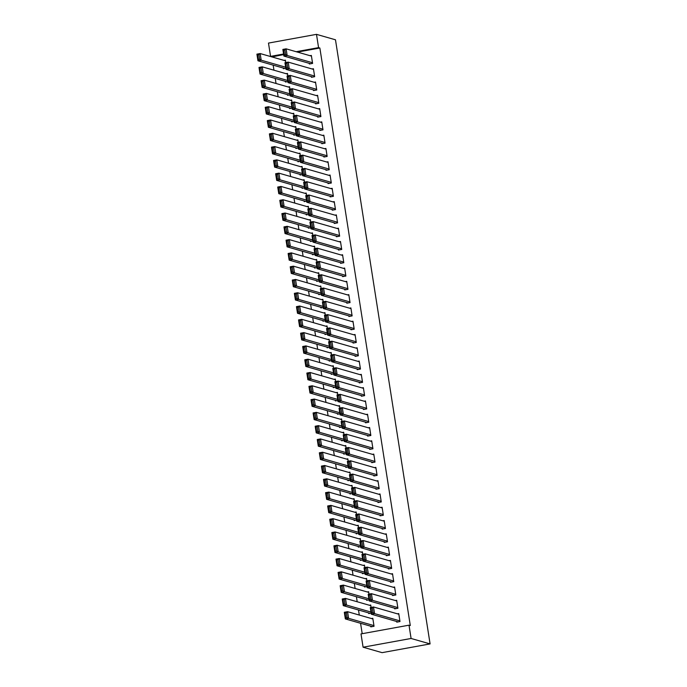 <?xml version="1.0" encoding="UTF-8"?>
<svg xmlns="http://www.w3.org/2000/svg" width="687" height="687" viewBox="0 0 687 687"><rect width="100%" height="100%" fill="white"/><g stroke="black" fill="none" stroke-linecap="round" stroke-linejoin="round"><path stroke-width="1.03" d="M283.671 54.591L271.88 56.909M273.168 65.153L273.958 70.203M275.247 78.438L276.045 83.488M277.333 91.732L278.123 96.781M279.411 105.017L280.202 110.066M281.49 118.301L282.288 123.359M283.576 131.595L284.366 136.644M285.655 144.88L286.445 149.938M287.733 158.173L288.531 163.223M289.82 171.458L290.61 176.516M291.898 184.751L292.688 189.801M293.976 198.036L294.775 203.094M296.063 211.33L296.853 216.379M298.141 224.615L298.931 229.673M300.219 237.908L301.018 242.958M302.306 251.193L303.096 256.251M304.384 264.486L305.174 269.536M306.462 277.771L307.252 282.829M308.549 291.065L309.339 296.114M310.627 304.35L311.417 309.408M312.705 317.643L313.495 322.692M314.792 330.928L315.582 335.986M316.87 344.221L317.66 349.271M318.948 357.506L319.738 362.564M321.035 370.8L321.825 375.849M323.113 384.085L323.903 389.143M325.191 397.378L325.982 402.427M327.278 410.663L328.068 415.721M329.356 423.956L330.146 429.006M331.435 437.241L332.225 442.299M333.521 450.535L334.311 455.584M335.6 463.819L336.39 468.869M337.678 477.113L338.468 482.162M339.764 490.398L340.554 495.447M341.843 503.691L342.633 508.741M343.921 516.976L344.711 522.026M346.008 530.27L346.798 535.319M348.086 543.554L348.876 548.604M350.164 556.839L350.954 561.897M352.251 570.133L353.041 575.182M354.329 583.418L355.119 588.476M356.407 596.711L357.197 601.76M358.494 609.996L359.284 615.054M360.572 623.289L362.204 633.697M271.854 56.746L270.566 56.377L268.48 43.083L316.492 34.35L318.57 47.635L296.166 51.714M297.454 52.083L319.859 48.004L410.294 625.548L409.005 625.179L361.001 633.912L363.088 647.206L382.084 652.65L430.088 643.917L335.479 39.794L316.492 34.35M285.38 81.341L285.483 82.011L287.896 81.573M286.127 73.689L287.475 73.44L287.853 75.845M311.331 76.626L311.434 77.287L314.672 76.695L313.427 68.726L312.07 68.966M289.545 107.919L289.648 108.589L292.061 108.142M290.283 100.268L291.64 100.019L292.018 102.423M315.488 103.196L315.591 103.866L318.837 103.273L317.592 95.304L316.235 95.545M293.701 134.497L293.804 135.167L296.226 134.721M294.448 126.846L295.805 126.597L296.183 129.001M319.653 129.774L319.756 130.444L323.002 129.852L321.748 121.882L320.4 122.123M297.866 161.076L297.969 161.746L300.382 161.299M298.613 153.424L299.961 153.175L300.339 155.58M323.817 156.353L323.921 157.022L327.158 156.43L325.913 148.461L324.556 148.701M302.031 187.654L302.134 188.324L304.547 187.877M302.769 180.003L304.126 179.754L304.504 182.158M327.974 182.931L328.077 183.601L331.323 183.008L330.078 175.039L328.721 175.279M306.187 214.232L306.29 214.902L308.712 214.456M306.934 206.581L308.291 206.332L308.661 208.736M332.139 209.509L332.242 210.179L335.488 209.587L334.234 201.617L332.886 201.858M310.352 240.811L310.455 241.472L312.868 241.034M311.099 233.159L312.448 232.91L312.825 235.315M336.304 236.088L336.407 236.757L339.644 236.165L338.399 228.187L337.042 228.436M314.517 267.389L314.62 268.05L317.033 267.612M315.256 259.738L316.613 259.488L316.99 261.893M340.46 262.666L340.563 263.336L343.809 262.743L342.564 254.765L341.207 255.014M318.674 293.967L318.777 294.629L321.198 294.191M319.421 286.316L320.777 286.067L321.147 288.471M344.625 289.244L344.728 289.914L347.974 289.321L346.72 281.344L345.372 281.593M322.838 320.546L322.942 321.207L325.355 320.769M323.586 312.894L324.934 312.645L325.312 315.05M348.79 315.822L348.893 316.492L352.13 315.9L350.885 307.922L349.528 308.171M327.003 347.124L327.106 347.785L329.52 347.347M327.742 339.472L329.099 339.223L329.477 341.628M352.946 342.401L353.049 343.071L356.295 342.478L355.05 334.5L353.693 334.749M331.16 373.702L331.263 374.363L333.676 373.926M331.907 366.051L333.264 365.802L333.633 368.206M357.111 368.979L357.214 369.649L360.46 369.056L359.207 361.079L357.858 361.328M335.325 400.281L335.428 400.942L337.841 400.504M336.072 392.629L337.42 392.38L337.798 394.785M361.268 395.557L361.379 396.227L364.617 395.635L363.371 387.657L362.015 387.906M339.49 426.859L339.593 427.52L342.006 427.082M340.228 419.207L341.585 418.958L341.963 421.363M365.432 422.136L365.536 422.797L368.782 422.213L367.536 414.235L366.18 414.484M343.646 453.437L343.749 454.098L346.162 453.66M344.393 445.786L345.75 445.537L346.119 447.941M369.597 448.714L369.7 449.375L372.947 448.791L371.693 440.814L370.345 441.063M347.811 480.015L347.914 480.677L350.327 480.239M348.558 472.364L349.906 472.115L350.284 474.519M373.754 475.292L373.865 475.954L377.103 475.37L375.858 467.392L374.501 467.641M351.967 506.594L352.079 507.255L354.492 506.817M352.714 498.942L354.071 498.693L354.449 501.098M377.919 501.871L378.022 502.532L381.268 501.948L380.023 493.97L378.666 494.219M356.132 533.172L356.235 533.833L358.648 533.395M356.879 525.521L358.236 525.272L358.605 527.676M382.084 528.449L382.187 529.11L385.433 528.526L384.179 520.548L382.831 520.798M360.297 559.75L360.4 560.412L362.813 559.974M361.044 552.099L362.392 551.85L362.77 554.254M386.24 555.027L386.352 555.689L389.589 555.105L388.344 547.127L386.987 547.376M364.453 586.329L364.565 586.99L366.978 586.552M365.201 578.677L366.557 578.428L366.935 580.833M390.405 581.606L390.508 582.267L393.754 581.683L392.509 573.705L391.152 573.954M368.618 612.907L368.721 613.568L371.135 613.13M369.366 605.256L370.722 605.007L371.092 607.411M394.57 608.184L394.673 608.845L397.919 608.261L396.665 600.283L395.317 600.532M396.648 621.469L396.751 622.139L399.997 621.546L398.752 613.577L397.395 613.817M370.697 626.192L370.808 626.862L374.046 626.269L372.801 618.291L371.444 618.54M392.483 594.89L392.595 595.56L395.832 594.968L394.587 586.999L393.23 587.239M366.54 599.614L366.643 600.283L369.056 599.837M367.287 591.962L368.636 591.713L369.013 594.118M388.327 568.312L388.43 568.982L391.676 568.389L390.422 560.42L389.074 560.661M362.375 573.035L362.478 573.705L364.891 573.259M363.122 565.384L364.479 565.135L364.849 567.539M384.162 541.734L384.265 542.404L387.511 541.811L386.266 533.842L384.909 534.082M358.21 546.457L358.322 547.127L360.735 546.68M358.957 538.806L360.314 538.556L360.692 540.961M379.997 515.164L380.109 515.825L383.346 515.233L382.101 507.264L380.744 507.504M354.054 519.879L354.157 520.548L356.57 520.102M354.801 512.227L356.149 511.978L356.527 514.383M375.841 488.586L375.944 489.247L379.19 488.655L377.936 480.685L376.588 480.926M349.889 493.3L349.992 493.97L352.405 493.532M350.636 485.649L351.993 485.4L352.362 487.804M371.676 462.007L371.779 462.669L375.025 462.076L373.78 454.107L372.423 454.347M345.724 466.722L345.836 467.392L348.249 466.954M346.471 459.071L347.828 458.83L348.206 461.226M367.511 435.429L367.622 436.09L370.86 435.498L369.615 427.529L368.258 427.769M341.568 440.144L341.671 440.814L344.084 440.376M342.315 432.492L343.663 432.252L344.041 434.656M363.354 408.851L363.457 409.512L366.703 408.92L365.45 400.95L364.101 401.191M337.403 413.565L337.506 414.235L339.919 413.797M338.15 405.914L339.507 405.673L339.876 408.078M359.189 382.273L359.292 382.934L362.538 382.341L361.293 374.372L359.936 374.621M333.247 386.987L333.35 387.657L335.763 387.219M333.985 379.336L335.342 379.095L335.72 381.5M355.024 355.694L355.136 356.355L358.374 355.763L357.128 347.794L355.772 348.043M329.082 360.409L329.185 361.079L331.598 360.641M329.829 352.757L331.177 352.517L331.555 354.921M350.868 329.116L350.971 329.777L354.217 329.185L352.963 321.215L351.615 321.464M324.917 333.83L325.02 334.5L327.441 334.062M325.664 326.179L327.021 325.939L327.39 328.343M346.703 302.538L346.806 303.199L350.052 302.606L348.807 294.637L347.45 294.886M320.76 307.261L320.863 307.922L323.276 307.484M321.499 299.601L322.856 299.36L323.233 301.765M342.547 275.959L342.65 276.621L345.887 276.028L344.642 268.059L343.285 268.308M316.595 280.682L316.698 281.344L319.112 280.906M317.342 273.022L318.691 272.782L319.069 275.186M338.382 249.381L338.485 250.042L341.731 249.45L340.477 241.481L339.129 241.73M312.43 254.104L312.533 254.765L314.955 254.327M313.178 246.444L314.534 246.204L314.904 248.608M334.217 222.803L334.32 223.464L337.566 222.88L336.321 214.902L334.964 215.151M308.274 227.526L308.377 228.187L310.79 227.749M309.013 219.866L310.369 219.625L310.747 222.03M330.061 196.224L330.164 196.886L333.401 196.302L332.156 188.324L330.799 188.573M304.109 200.947L304.212 201.609L306.625 201.171M304.856 193.296L306.204 193.047L306.582 195.452M325.896 169.646L325.999 170.307L329.245 169.723L327.991 161.746L326.643 161.995M299.944 174.369L300.047 175.03L302.469 174.592M300.691 166.718L302.048 166.469L302.426 168.873M321.731 143.068L321.834 143.729L325.08 143.145L323.835 135.167L322.478 135.416M295.788 147.791L295.891 148.452L298.304 148.014M296.526 140.139L297.883 139.89L298.261 142.295M317.574 116.489L317.677 117.151L320.915 116.567L319.67 108.589L318.313 108.838M291.623 121.213L291.726 121.874L294.139 121.436M292.37 113.561L293.718 113.312L294.096 115.717M313.409 89.911L313.512 90.572L316.759 89.988L315.505 82.011L314.157 82.26M287.458 94.634L287.561 95.295L289.983 94.858M288.205 86.983L289.562 86.734L289.94 89.138M309.244 63.333L309.348 63.994L312.594 63.41L311.348 55.432L309.992 55.681M283.302 68.056L283.405 68.717L285.818 68.279M284.04 60.404L285.397 60.155L285.775 62.56M283.585 54.007L270.566 56.377M319.859 48.004L318.57 47.635M409.005 625.179L411.092 638.472L430.088 643.917M363.088 647.206L411.092 638.472M399.894 620.885L374.552 613.611L371.306 614.204L398.108 621.89M371.701 612.907L371.306 614.204L370.267 607.557L373.513 606.973L374.552 613.611L373.007 612.675L372.277 608.021L370.98 608.261L371.701 612.907L373.007 612.675M398.855 614.238L373.513 606.973L372.277 608.021M370.267 607.557L370.98 608.261M373.943 625.599L348.601 618.334L345.355 618.927L344.316 612.28L347.562 611.688L372.904 618.961M372.156 626.613L345.355 618.927L345.759 617.63L347.055 617.398L346.325 612.744L345.029 612.984L345.759 617.63M346.325 612.744L347.562 611.688L348.601 618.334L347.055 617.398M345.029 612.984L344.316 612.28M397.807 607.591L372.466 600.326L369.228 600.919L396.03 608.605M369.623 599.622L369.228 600.919L368.189 594.272L371.427 593.68L372.466 600.326L370.92 599.382L370.19 594.736L368.893 594.968L369.623 599.622L370.92 599.382M396.768 600.945L371.427 593.68L370.19 594.736M368.189 594.272L368.893 594.968M395.729 594.307L370.387 587.033L367.141 587.625L393.943 595.311M367.545 586.329L367.141 587.625L366.102 580.979L369.348 580.395L370.387 587.033L368.842 586.097L368.112 581.442L366.815 581.683L367.545 586.329L368.842 586.097M394.69 587.66L369.348 580.395L368.112 581.442M366.102 580.979L366.815 581.683M370.971 612.057L346.523 605.049L343.277 605.633L342.238 598.995L345.484 598.403L370.825 605.668M370.078 613.319L343.277 605.633L343.672 604.345L344.977 604.105L344.247 599.459L342.95 599.691L343.672 604.345M344.247 599.459L345.484 598.403L346.523 605.049L344.977 604.105M342.95 599.691L342.238 598.995M368.893 598.772L344.436 591.756L341.199 592.349L340.159 585.702L343.397 585.109L368.739 592.383M368 600.034L341.199 592.349L341.594 591.052L342.89 590.82L342.16 586.166L340.864 586.406L341.594 591.052M342.16 586.166L343.397 585.109L344.436 591.756L342.89 590.82M340.864 586.406L340.159 585.702M393.651 581.013L368.309 573.748L365.063 574.341L391.865 582.026M365.458 573.044L365.063 574.341L364.024 567.694L367.27 567.101L368.309 573.748L366.764 572.812L366.034 568.158L364.737 568.389L365.458 573.044L366.764 572.812M392.612 574.366L367.27 567.101L366.034 568.158M364.024 567.694L364.737 568.389M391.564 567.728L366.223 560.455L362.985 561.047L389.787 568.733M363.38 559.759L362.985 561.047L361.946 554.4L365.183 553.816L366.223 560.455L364.677 559.519L363.947 554.864L362.65 555.105L363.38 559.759L364.677 559.519M390.525 561.081L365.183 553.816L363.947 554.864M361.946 554.4L362.65 555.105M366.806 585.479L342.358 578.471L339.112 579.055L338.073 572.417L341.319 571.824L366.66 579.089M365.913 586.741L339.112 579.055L339.515 577.767L340.812 577.527L340.082 572.881L338.785 573.113L339.515 577.767M340.082 572.881L341.319 571.824L342.358 578.471L340.812 577.527M338.785 573.113L338.073 572.417M364.728 572.194L340.28 565.178L337.034 565.77L335.995 559.124L339.241 558.531L364.582 565.805M363.835 573.456L337.034 565.77L337.429 564.474L338.734 564.242L338.004 559.587L336.707 559.828L337.429 564.474M338.004 559.587L339.241 558.531L340.28 565.178L338.734 564.242M336.707 559.828L335.995 559.124M389.486 554.435L364.144 547.17L360.898 547.762L387.7 555.448M361.302 546.466L360.898 547.762L359.859 541.116L363.105 540.523L364.144 547.17L362.599 546.234L361.869 541.579L360.572 541.811L361.302 546.466L362.599 546.234M388.447 547.788L363.105 540.523L361.869 541.579M359.859 541.116L360.572 541.811M362.65 558.9L338.193 551.893L334.955 552.477L333.916 545.839L337.154 545.246L362.496 552.511M361.757 560.163L334.955 552.477L335.35 551.189L336.647 550.948L335.917 546.302L334.621 546.534L335.35 551.189M335.917 546.302L337.154 545.246L338.193 551.893L336.647 550.948M334.621 546.534L333.916 545.839M387.408 541.15L362.066 533.876L358.82 534.469L385.622 542.155M359.215 533.181L358.82 534.469L357.781 527.822L361.027 527.238L362.066 533.876L360.52 532.94L359.79 528.286L358.494 528.526L359.215 533.181L360.52 532.94M386.369 534.503L361.027 527.238L359.79 528.286M357.781 527.822L358.494 528.526M360.563 545.615L336.115 538.599L332.869 539.192L331.83 532.545L335.076 531.961L360.417 539.226M359.67 546.878L332.869 539.192L333.272 537.895L334.569 537.663L333.839 533.009L332.542 533.249L333.272 537.895M333.839 533.009L335.076 531.961L336.115 538.599L334.569 537.663M332.542 533.249L331.83 532.545M385.321 527.856L359.979 520.591L356.742 521.184L383.544 528.87M357.137 519.887L356.742 521.184L355.703 514.537L358.94 513.945L359.979 520.591L358.434 519.655L357.704 515.001L356.407 515.233L357.137 519.887L358.434 519.655M384.282 521.218L358.94 513.945L357.704 515.001M355.703 514.537L356.407 515.233M358.485 532.322L334.037 525.315L330.791 525.899L329.751 519.26L332.997 518.668L358.339 525.933M357.592 533.584L330.791 525.899L331.186 524.61L332.491 524.37L331.761 519.724L330.464 519.956L331.186 524.61M331.761 519.724L332.997 518.668L334.037 525.315L332.491 524.37M330.464 519.956L329.751 519.26M383.243 514.572L357.901 507.307L354.655 507.891L381.457 515.576M355.059 506.602L354.655 507.891L353.616 501.244L356.862 500.66L357.901 507.307L356.355 506.362L355.626 501.708L354.329 501.948L355.059 506.602L356.355 506.362M382.204 507.925L356.862 500.66L355.626 501.708M353.616 501.244L354.329 501.948M356.407 519.037L331.95 512.021L328.712 512.614L327.673 505.967L330.911 505.383L356.252 512.648M355.514 520.299L328.712 512.614L329.107 511.317L330.404 511.085L329.674 506.431L328.377 506.671L329.107 511.317M329.674 506.431L330.911 505.383L331.95 512.021L330.404 511.085M328.377 506.671L327.673 505.967M381.165 501.278L355.823 494.013L352.577 494.606L379.379 502.291M352.972 493.309L352.577 494.606L351.538 487.959L354.784 487.366L355.823 494.013L354.277 493.077L353.547 488.423L352.251 488.655L352.972 493.309L354.277 493.077M380.126 494.64L354.784 487.366L353.547 488.423M351.538 487.959L352.251 488.655M354.32 505.744L329.872 498.736L326.626 499.329L325.586 492.682L328.833 492.09L354.174 499.355M353.427 507.006L326.626 499.329L327.029 498.032L328.326 497.792L327.596 493.146L326.299 493.378L327.029 498.032M327.596 493.146L328.833 492.09L329.872 498.736L328.326 497.792M326.299 493.378L325.586 492.682M379.078 487.993L353.736 480.728L350.499 481.312L377.3 488.998M350.894 480.024L350.499 481.312L349.46 474.674L352.697 474.082L353.736 480.728L352.191 479.784L351.461 475.138L350.164 475.37L350.894 480.024L352.191 479.784M378.039 481.347L352.697 474.082L351.461 475.138M349.46 474.674L350.164 475.37M352.242 492.459L327.793 485.443L324.547 486.035L323.508 479.389L326.754 478.805L352.096 486.07M351.349 493.721L324.547 486.035L324.951 484.739L326.248 484.507L325.518 479.852L324.221 480.093L324.951 484.739M325.518 479.852L326.754 478.805L327.793 485.443L326.248 484.507M324.221 480.093L323.508 479.389M377 474.7L351.658 467.435L348.412 468.027L375.214 475.713M348.816 466.731L348.412 468.027L347.373 461.381L350.619 460.788L351.658 467.435L350.112 466.499L349.382 461.844L348.086 462.085L348.816 466.731L350.112 466.499M375.961 468.062L350.619 460.788L349.382 461.844M347.373 461.381L348.086 462.085M350.164 479.165L325.707 472.158L322.469 472.75L321.43 466.104L324.668 465.511L350.009 472.776M349.271 480.436L322.469 472.75L322.864 471.454L324.161 471.213L323.431 466.567L322.134 466.799L322.864 471.454M323.431 466.567L324.668 465.511L325.707 472.158L324.161 471.213M322.134 466.799L321.43 466.104M374.922 461.415L349.58 454.15L346.334 454.734L373.135 462.42M346.729 453.446L346.334 454.734L345.295 448.096L348.541 447.503L349.58 454.15L348.034 453.205L347.304 448.559L346.008 448.791L346.729 453.446L348.034 453.205M373.883 454.768L348.541 447.503L347.304 448.559M345.295 448.096L346.008 448.791M348.077 465.88L323.629 458.864L320.382 459.457L319.343 452.81L322.589 452.226L347.931 459.491M347.184 467.143L320.382 459.457L320.786 458.16L322.083 457.928L321.353 453.274L320.056 453.514L320.786 458.16M321.353 453.274L322.589 452.226L323.629 458.864L322.083 457.928M320.056 453.514L319.343 452.81M372.843 448.122L347.493 440.856L344.256 441.449L371.057 449.135M344.651 440.152L344.256 441.449L343.217 434.802L346.454 434.21L347.493 440.856L345.947 439.92L345.218 435.266L343.921 435.506L344.651 440.152L345.947 439.92M371.796 441.483L346.454 434.21L345.218 435.266M343.217 434.802L343.921 435.506M345.999 452.587L321.55 445.58L318.304 446.172L317.265 439.525L320.511 438.933L345.853 446.198M345.106 453.858L318.304 446.172L318.708 444.875L320.005 444.635L319.275 439.989L317.978 440.221L318.708 444.875M319.275 439.989L320.511 438.933L321.55 445.58L320.005 444.635M317.978 440.221L317.265 439.525M370.757 434.837L345.415 427.572L342.169 428.156L368.971 435.841M342.573 426.867L342.169 428.156L341.13 421.517L344.376 420.925L345.415 427.572L343.869 426.627L343.139 421.981L341.843 422.213L342.573 426.867L343.869 426.627M369.718 428.19L344.376 420.925L343.139 421.981M341.13 421.517L341.843 422.213M343.921 439.302L319.464 432.286L316.226 432.879L315.187 426.232L318.425 425.648L343.766 432.913M343.028 440.565L316.226 432.879L316.621 431.582L317.918 431.35L317.188 426.696L315.891 426.936L316.621 431.582M317.188 426.696L318.425 425.648L319.464 432.286L317.918 431.35M315.891 426.936L315.187 426.232M368.679 421.543L343.337 414.278L340.091 414.871L366.892 422.557M340.486 413.574L340.091 414.871L339.052 408.224L342.298 407.631L343.337 414.278L341.791 413.342L341.061 408.688L339.764 408.928L340.486 413.574L341.791 413.342M367.639 414.905L342.298 407.631L341.061 408.688M339.052 408.224L339.764 408.928M341.834 426.009L317.385 419.001L314.139 419.594L313.1 412.947L316.346 412.355L341.688 419.62M340.941 427.28L314.139 419.594L314.543 418.297L315.84 418.057L315.11 413.411L313.813 413.643L314.543 418.297M315.11 413.411L316.346 412.355L317.385 419.001L315.84 418.057M313.813 413.643L313.1 412.947M366.6 408.258L341.25 400.993L338.013 401.577L364.814 409.263M338.408 400.289L338.013 401.577L336.974 394.939L340.211 394.347L341.25 400.993L339.704 400.049L338.974 395.403L337.678 395.635L338.408 400.289L339.704 400.049M365.553 401.612L340.211 394.347L338.974 395.403M336.974 394.939L337.678 395.635M339.756 412.724L315.307 405.708L312.061 406.3L311.022 399.654L314.268 399.07L339.61 406.335M338.863 413.986L312.061 406.3L312.465 405.004L313.761 404.772L313.032 400.117L311.735 400.358L312.465 405.004M313.032 400.117L314.268 399.07L315.307 405.708L313.761 404.772M311.735 400.358L311.022 399.654M364.514 394.965L339.172 387.7L335.926 388.292L362.727 395.978M336.329 386.996L335.926 388.292L334.887 381.646L338.133 381.053L339.172 387.7L337.626 386.764L336.896 382.109L335.6 382.35L336.329 386.996L337.626 386.764M363.475 388.327L338.133 381.053L336.896 382.109M334.887 381.646L335.6 382.35M337.678 399.43L313.22 392.423L309.983 393.016L308.944 386.369L312.181 385.776L337.523 393.041M336.785 400.701L309.983 393.016L310.378 391.719L311.675 391.487L310.945 386.833L309.648 387.064L310.378 391.719M310.945 386.833L312.181 385.776L313.22 392.423L311.675 391.487M309.648 387.064L308.944 386.369M362.435 381.68L337.094 374.415L333.848 374.999L360.649 382.685M334.251 373.711L333.848 374.999L332.809 368.361L336.055 367.768L337.094 374.415L335.548 373.47L334.818 368.825L333.521 369.056L334.251 373.711L335.548 373.47M361.396 375.033L336.055 367.768L334.818 368.825M332.809 368.361L333.521 369.056M335.591 386.146L311.142 379.13L307.896 379.722L306.857 373.075L310.103 372.491L335.445 379.756M334.698 387.408L307.896 379.722L308.3 378.434L309.597 378.193L308.867 373.539L307.57 373.78L308.3 378.434M308.867 373.539L310.103 372.491L311.142 379.13L309.597 378.193M307.57 373.78L306.857 373.075M360.357 368.387L335.007 361.122L331.769 361.714L358.571 369.4M332.165 360.417L331.769 361.714L330.73 355.067L333.968 354.475L335.007 361.122L333.461 360.186L332.731 355.531L331.435 355.772L332.165 360.417L333.461 360.186M359.31 361.748L333.968 354.475L332.731 355.531M330.73 355.067L331.435 355.772M333.513 372.852L309.064 365.845L305.818 366.437L304.779 359.79L308.025 359.198L333.367 366.463M332.62 374.123L305.818 366.437L306.222 365.14L307.518 364.909L306.788 360.254L305.492 360.486L306.222 365.14M306.788 360.254L308.025 359.198L309.064 365.845L307.518 364.909M305.492 360.486L304.779 359.79M358.27 355.102L332.929 347.837L329.683 348.421L356.484 356.106M330.086 347.133L329.683 348.421L328.644 341.783L331.89 341.19L332.929 347.837L331.383 346.892L330.653 342.246L329.356 342.478L330.086 347.133L331.383 346.892M357.231 348.455L331.89 341.19L330.653 342.246M328.644 341.783L329.356 342.478M331.435 359.567L306.986 352.551L303.74 353.144L302.701 346.497L305.938 345.913L331.28 353.178M330.541 360.83L303.74 353.144L304.135 351.856L305.432 351.615L304.702 346.961L303.405 347.201L304.135 351.856M304.702 346.961L305.938 345.913L306.986 352.551L305.432 351.615M303.405 347.201L302.701 346.497M356.192 341.808L330.851 334.543L327.605 335.136L354.406 342.822M328.008 333.839L327.605 335.136L326.565 328.489L329.812 327.897L330.851 334.543L329.305 333.607L328.575 328.953L327.278 329.193L328.008 333.839L329.305 333.607M355.153 335.17L329.812 327.897L328.575 328.953M326.565 328.489L327.278 329.193M329.348 346.274L304.899 339.266L301.653 339.859L300.614 333.212L303.86 332.62L329.202 339.893M328.455 347.545L301.653 339.859L302.057 338.562L303.353 338.33L302.623 333.676L301.327 333.908L302.057 338.562M302.623 333.676L303.86 332.62L304.899 339.266L303.353 338.33M301.327 333.908L300.614 333.212M354.114 328.523L328.764 321.258L325.526 321.842L352.328 329.528M325.921 320.554L325.526 321.842L324.487 315.204L327.725 314.612L328.764 321.258L327.218 320.314L326.488 315.668L325.191 315.9L325.921 320.554L327.218 320.314M353.066 321.877L327.725 314.612L326.488 315.668M324.487 315.204L325.191 315.9M327.27 332.989L302.821 325.982L299.575 326.565L298.536 319.919L301.782 319.335L327.124 326.6M326.377 334.251L299.575 326.565L299.979 325.277L301.275 325.037L300.545 320.382L299.249 320.623L299.979 325.277M300.545 320.382L301.782 319.335L302.821 325.982L301.275 325.037M299.249 320.623L298.536 319.919M352.027 315.239L326.686 307.965L323.44 308.557L350.241 316.243M323.843 307.261L323.44 308.557L322.401 301.911L325.647 301.327L326.686 307.965L325.14 307.029L324.41 302.374L323.113 302.615L323.843 307.261L325.14 307.029M350.988 308.592L325.647 301.327L324.41 302.374M322.401 301.911L323.113 302.615M349.949 301.945L324.608 294.68L321.361 295.264L348.163 302.95M321.765 293.976L321.361 295.264L320.322 288.626L323.568 288.033L324.608 294.68L323.062 293.735L322.332 289.09L321.035 289.321L321.765 293.976L323.062 293.735M348.91 295.298L323.568 288.033L322.332 289.09M320.322 288.626L321.035 289.321M347.871 288.66L322.521 281.387L319.283 281.979L346.085 289.665M319.678 280.682L319.283 281.979L318.244 275.332L321.482 274.748L322.521 281.387L320.975 280.451L320.245 275.796L318.948 276.037L319.678 280.682L320.975 280.451M346.823 282.013L321.482 274.748L320.245 275.796M318.244 275.332L318.948 276.037M345.784 275.367L320.443 268.102L317.196 268.694L343.998 276.372M317.6 267.398L317.196 268.694L316.157 262.048L319.403 261.455L320.443 268.102L318.897 267.157L318.167 262.511L316.87 262.743L317.6 267.398L318.897 267.157M344.745 268.72L319.403 261.455L318.167 262.511M316.157 262.048L316.87 262.743M343.706 262.082L318.364 254.808L315.118 255.401L341.92 263.087M315.522 254.104L315.118 255.401L314.079 248.754L317.325 248.17L318.364 254.808L316.819 253.872L316.089 249.218L314.792 249.458L315.522 254.104L316.819 253.872M342.667 255.435L317.325 248.17L316.089 249.218M314.079 248.754L314.792 249.458M341.628 248.788L316.286 241.523L313.04 242.116L339.842 249.802M313.435 240.819L313.04 242.116L312.001 235.469L315.239 234.877L316.286 241.523L314.732 240.579L314.002 235.933L312.705 236.165L313.435 240.819L314.732 240.579M340.58 242.142L315.239 234.877L314.002 235.933M312.001 235.469L312.705 236.165M339.541 235.504L314.199 228.23L310.953 228.823L337.755 236.508M311.357 227.526L310.953 228.823L309.914 222.176L313.16 221.592L314.199 228.23L312.654 227.294L311.924 222.64L310.627 222.88L311.357 227.526L312.654 227.294M338.502 228.857L313.16 221.592L311.924 222.64M309.914 222.176L310.627 222.88M325.191 319.695L300.743 312.688L297.497 313.281L296.458 306.634L299.695 306.041L325.037 313.315M324.298 320.966L297.497 313.281L297.892 311.984L299.188 311.752L298.459 307.098L297.162 307.329L297.892 311.984M298.459 307.098L299.695 306.041L300.743 312.688L299.188 311.752M297.162 307.329L296.458 306.634M323.105 306.411L298.656 299.403L295.41 299.987L294.371 293.349L297.617 292.756L322.959 300.021M322.212 307.673L295.41 299.987L295.814 298.699L297.11 298.459L296.38 293.804L295.084 294.045L295.814 298.699M296.38 293.804L297.617 292.756L298.656 299.403L297.11 298.459M295.084 294.045L294.371 293.349M321.027 293.126L296.578 286.11L293.332 286.702L292.293 280.056L295.539 279.463L320.881 286.737M320.133 294.388L293.332 286.702L293.735 285.406L295.032 285.174L294.302 280.519L293.005 280.751L293.735 285.406M294.302 280.519L295.539 279.463L296.578 286.11L295.032 285.174M293.005 280.751L292.293 280.056M318.948 279.832L294.5 272.825L291.254 273.409L290.215 266.771L293.452 266.178L318.794 273.443M318.055 281.095L291.254 273.409L291.649 272.121L292.945 271.88L292.215 267.234L290.919 267.466L291.649 272.121M292.215 267.234L293.452 266.178L294.5 272.825L292.945 271.88M290.919 267.466L290.215 266.771M316.862 266.547L292.413 259.531L289.167 260.124L288.128 253.477L291.374 252.885L316.716 260.158M315.968 267.81L289.167 260.124L289.57 258.827L290.867 258.595L290.137 253.941L288.841 254.181L289.57 258.827M290.137 253.941L291.374 252.885L292.413 259.531L290.867 258.595M288.841 254.181L288.128 253.477M314.783 253.254L290.335 246.247L287.089 246.831L286.05 240.192L289.296 239.6L314.637 246.865M313.89 254.516L287.089 246.831L287.492 245.542L288.789 245.302L288.059 240.656L286.762 240.888L287.492 245.542M288.059 240.656L289.296 239.6L290.335 246.247L288.789 245.302M286.762 240.888L286.05 240.192M312.705 239.969L288.257 232.953L285.011 233.546L283.971 226.899L287.209 226.306L312.551 233.58M311.812 241.231L285.011 233.546L285.406 232.249L286.702 232.017L285.981 227.363L284.676 227.603L285.406 232.249M285.981 227.363L287.209 226.306L288.257 232.953L286.702 232.017M284.676 227.603L283.971 226.899M337.463 222.21L312.121 214.945L308.875 215.538L335.677 223.223M309.279 214.241L308.875 215.538L307.836 208.891L311.082 208.298L312.121 214.945L310.576 214L309.846 209.355L308.549 209.587L309.279 214.241L310.576 214M336.424 215.563L311.082 208.298L309.846 209.355M307.836 208.891L308.549 209.587M310.618 226.676L286.17 219.668L282.932 220.252L281.885 213.614L285.131 213.022L310.472 220.287M309.725 227.938L282.932 220.252L283.327 218.964L284.624 218.724L283.894 214.078L282.597 214.31L283.327 218.964M283.894 214.078L285.131 213.022L286.17 219.668L284.624 218.724M282.597 214.31L281.885 213.614M335.385 208.925L310.043 201.652L306.797 202.244L333.599 209.93M307.192 200.947L306.797 202.244L305.758 195.597L308.995 195.014L310.043 201.652L308.489 200.716L307.759 196.061L306.462 196.302L307.192 200.947L308.489 200.716M334.337 202.279L308.995 195.014L307.759 196.061M305.758 195.597L306.462 196.302M308.54 213.391L284.092 206.375L280.846 206.967L279.807 200.321L283.053 199.728L308.394 207.002M307.647 214.653L280.846 206.967L281.249 205.671L282.546 205.439L281.816 200.784L280.519 201.025L281.249 205.671M281.816 200.784L283.053 199.728L284.092 206.375L282.546 205.439M280.519 201.025L279.807 200.321M333.298 195.632L307.956 188.367L304.71 188.959L331.512 196.645M305.114 187.663L304.71 188.959L303.671 182.313L306.917 181.72L307.956 188.367L306.411 187.422L305.681 182.776L304.384 183.008L305.114 187.663L306.411 187.422M332.259 188.985L306.917 181.72L305.681 182.776M303.671 182.313L304.384 183.008M306.462 200.097L282.013 193.09L278.767 193.674L277.728 187.036L280.966 186.443L306.308 193.708M305.569 201.36L278.767 193.674L279.162 192.386L280.459 192.145L279.738 187.499L278.433 187.731L279.162 192.386M279.738 187.499L280.966 186.443L282.013 193.09L280.459 192.145M278.433 187.731L277.728 187.036M331.22 182.347L305.878 175.073L302.632 175.666L329.434 183.352M303.036 174.369L302.632 175.666L301.593 169.019L304.839 168.435L305.878 175.073L304.332 174.137L303.602 169.483L302.306 169.723L303.036 174.369L304.332 174.137M330.181 175.7L304.839 168.435L303.602 169.483M301.593 169.019L302.306 169.723M304.375 186.812L279.927 179.796L276.689 180.389L275.642 173.742L278.888 173.15L304.229 180.423M303.482 188.075L276.689 180.389L277.084 179.092L278.381 178.86L277.651 174.206L276.354 174.446L277.084 179.092M277.651 174.206L278.888 173.15L279.927 179.796L278.381 178.86M276.354 174.446L275.642 173.742M329.142 169.054L303.8 161.788L300.554 162.381L327.356 170.067M300.949 161.084L300.554 162.381L299.515 155.734L302.752 155.142L303.8 161.788L302.246 160.844L301.516 156.198L300.219 156.43L300.949 161.084L302.246 160.844M328.094 162.407L302.752 155.142L301.516 156.198M299.515 155.734L300.219 156.43M302.297 173.519L277.849 166.512L274.602 167.096L273.563 160.457L276.809 159.865L302.151 167.13M301.404 174.781L274.602 167.096L275.006 165.807L276.303 165.567L275.573 160.921L274.276 161.153L275.006 165.807M275.573 160.921L276.809 159.865L277.849 166.512L276.303 165.567M274.276 161.153L273.563 160.457M327.055 155.769L301.713 148.495L298.467 149.088L325.269 156.773M298.871 147.799L298.467 149.088L297.428 142.441L300.674 141.857L301.713 148.495L300.167 147.559L299.438 142.905L298.141 143.145L298.871 147.799L300.167 147.559M326.016 149.122L300.674 141.857L299.438 142.905M297.428 142.441L298.141 143.145M300.219 160.234L275.77 153.218L272.524 153.811L271.485 147.164L274.723 146.571L300.064 153.845M299.326 161.497L272.524 153.811L272.919 152.514L274.216 152.282L273.495 147.628L272.189 147.868L272.919 152.514M273.495 147.628L274.723 146.571L275.77 153.218L274.216 152.282M272.189 147.868L271.485 147.164M324.977 142.475L299.635 135.21L296.389 135.803L323.191 143.489M296.793 134.506L296.389 135.803L295.35 129.156L298.596 128.563L299.635 135.21L298.089 134.274L297.359 129.62L296.063 129.852L296.793 134.506L298.089 134.274M323.938 135.828L298.596 128.563L297.359 129.62M295.35 129.156L296.063 129.852M298.132 146.941L273.684 139.933L270.446 140.517L269.398 133.879L272.645 133.287L297.986 140.552M297.239 148.203L270.446 140.517L270.841 139.229L272.138 138.989L271.408 134.343L270.111 134.575L270.841 139.229M271.408 134.343L272.645 133.287L273.684 139.933L272.138 138.989M270.111 134.575L269.398 133.879M322.899 129.19L297.557 121.917L294.311 122.509L321.112 130.195M294.706 121.221L294.311 122.509L293.272 115.863L296.509 115.279L297.557 121.917L296.003 120.981L295.281 116.326L293.976 116.567L294.706 121.221L296.003 120.981M321.851 122.544L296.509 115.279L295.281 116.326M293.272 115.863L293.976 116.567M296.054 133.656L271.605 126.64L268.359 127.232L267.32 120.586L270.566 119.993L295.908 127.267M295.161 134.918L268.359 127.232L268.763 125.936L270.06 125.704L269.33 121.049L268.033 121.29L268.763 125.936M269.33 121.049L270.566 119.993L271.605 126.64L270.06 125.704M268.033 121.29L267.32 120.586M320.812 115.897L295.47 108.632L292.233 109.224L319.026 116.91M292.628 107.928L292.233 109.224L291.185 102.578L294.431 101.985L295.47 108.632L293.924 107.696L293.194 103.041L291.898 103.273L292.628 107.928L293.924 107.696M319.773 109.259L294.431 101.985L293.194 103.041M291.185 102.578L291.898 103.273M293.976 120.362L269.527 113.355L266.281 113.939L265.242 107.301L268.48 106.708L293.821 113.973M293.083 121.625L266.281 113.939L266.676 112.651L267.973 112.41L267.252 107.765L265.946 107.996L266.676 112.651M267.252 107.765L268.48 106.708L269.527 113.355L267.973 112.41M265.946 107.996L265.242 107.301M318.734 102.612L293.392 95.338L290.146 95.931L316.947 103.617M290.549 94.643L290.146 95.931L289.107 89.284L292.353 88.7L293.392 95.338L291.846 94.402L291.116 89.748L289.82 89.988L290.549 94.643L291.846 94.402M317.695 95.965L292.353 88.7L291.116 89.748M289.107 89.284L289.82 89.988M291.889 107.078L267.441 100.062L264.203 100.654L263.155 94.007L266.401 93.423L291.743 100.688M290.996 108.34L264.203 100.654L264.598 99.357L265.895 99.126L265.165 94.471L263.868 94.712L264.598 99.357M265.165 94.471L266.401 93.423L267.441 100.062L265.895 99.126M263.868 94.712L263.155 94.007M316.655 89.319L291.314 82.054L288.068 82.646L314.869 90.332M288.463 81.349L288.068 82.646L287.029 75.999L290.266 75.407L291.314 82.054L289.759 81.118L289.038 76.463L287.733 76.695L288.463 81.349L289.759 81.118M315.608 82.68L290.266 75.407L289.038 76.463M287.029 75.999L287.733 76.695M289.811 93.784L265.362 86.777L262.116 87.369L261.077 80.722L264.323 80.13L289.665 87.395M288.918 95.046L262.116 87.369L262.52 86.073L263.817 85.832L263.087 81.186L261.79 81.418L262.52 86.073M263.087 81.186L264.323 80.13L265.362 86.777L263.817 85.832M261.79 81.418L261.077 80.722M314.569 76.034L289.227 68.769L285.99 69.353L312.783 77.038M286.385 68.065L285.99 69.353L284.942 62.715L288.188 62.122L289.227 68.769L287.681 67.824L286.951 63.17L285.655 63.41L286.385 68.065L287.681 67.824M313.53 69.387L288.188 62.122L286.951 63.17M284.942 62.715L285.655 63.41M287.733 80.499L263.284 73.483L260.038 74.076L258.999 67.429L262.236 66.845L287.578 74.11M286.84 81.762L260.038 74.076L260.433 72.779L261.73 72.547L261.008 67.893L259.703 68.133L260.433 72.779M261.008 67.893L262.236 66.845L263.284 73.483L261.73 72.547M259.703 68.133L258.999 67.429M312.491 62.74L287.149 55.475L283.903 56.068L310.704 63.754M284.306 54.771L283.903 56.068L282.864 49.421L286.11 48.829L287.149 55.475L285.603 54.539L284.873 49.885L283.576 50.117L284.306 54.771L285.603 54.539M311.451 56.102L286.11 48.829L284.873 49.885M282.864 49.421L283.576 50.117M285.646 67.206L261.197 60.198L257.96 60.791L256.912 54.144L260.158 53.552L285.5 60.817M284.753 68.468L257.96 60.791L258.355 59.494L259.652 59.254L258.922 54.608L257.625 54.84L258.355 59.494M258.922 54.608L260.158 53.552L261.197 60.198L259.652 59.254M257.625 54.84L256.912 54.144"/></g></svg>
